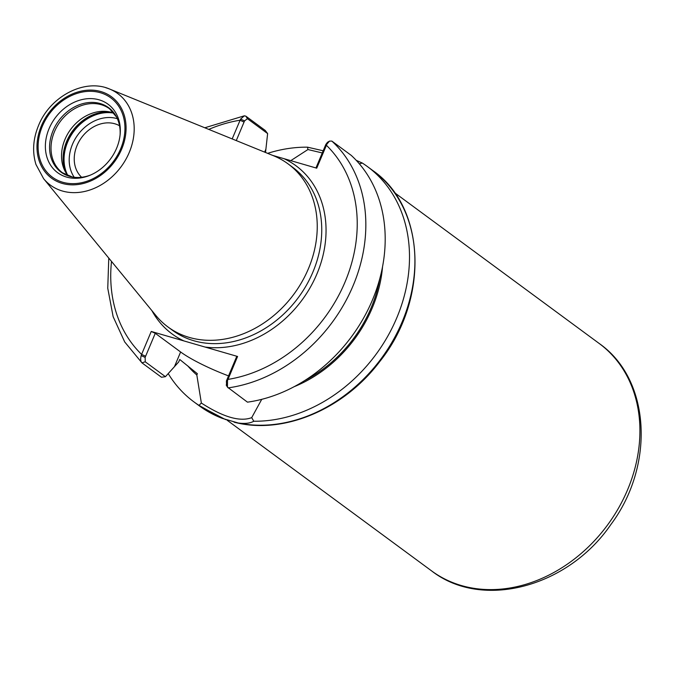 <?xml version="1.0" encoding="UTF-8"?>
<svg xmlns="http://www.w3.org/2000/svg" width="675" height="675" viewBox="0 0 675 675"><rect width="100%" height="100%" fill="white"/><g stroke="black" fill="none" stroke-linecap="round" stroke-linejoin="round"><path stroke-width="1.01" d="M81.616 177.255A32.113 26.013 126.4 0 1 81.599 137.523A32.113 26.013 126.4 0 1 119.551 125.778M329.501 141.109L327.493 142.282L325.839 144.442L326.911 144.113L329.501 141.109L331.855 141.092L351.211 155.351A146.171 118.387 126.4 0 1 372.465 299.945A146.171 118.387 126.4 0 1 247.463 402.157L227.458 387.146L227.492 380.624L237.575 356.476L183.862 340.909A104.439 84.586 126.4 0 1 151.917 310.669M325.839 144.442L315.951 167.957M272.599 155.368L316.727 168.185L326.911 144.113M240.578 119.095L244.552 120.892L247.438 118.699L267.629 133.574L265.216 130.435L245.86 116.168L244.358 115.813L240.578 119.095L232.175 138.923M236.275 140.586L244.552 120.892M141.159 355.607C140.307 359.286 140.628 361.741 142.113 362.973L161.468 377.241L165.434 376.684L145.243 361.808L145.133 357.404L141.159 355.607L141.598 354.392A139.818 113.24 126.4 0 1 111.502 261.411M108.776 258.086L107.755 288.242L113.138 316.668L124.706 341.955L141.927 362.821L145.243 361.808M267.629 133.574L265.528 152.491M359.362 163.839L362.315 163.055A146.171 118.387 126.4 0 1 367.369 166.531A146.171 118.387 126.4 0 1 395.288 321.283A146.171 118.387 126.4 0 1 253.783 421.242L251.699 417.639C240.072 422.052 223.29 417.192 201.361 403.051L196.822 374.988L197.362 373.705L179.736 359.488L178.706 361.935L165.434 376.684M323.182 150.77L307.513 147.175L307.927 149.546L322.262 152.947M362.315 163.055L356.223 160.329M201.361 403.051L198.982 405.363A146.171 118.387 126.4 0 1 193.936 401.887A146.171 118.387 126.4 0 1 168.21 373.579M267.629 153.343A146.171 118.387 126.4 0 1 307.513 147.175M196.822 374.988A123.036 99.647 126.4 0 1 187.777 365.901M307.927 149.546L290.756 160.658M222.311 418.382L238.385 423.048C245.118 423.875 250.248 423.267 253.783 421.242M198.982 405.363L222.294 418.382A146.171 118.387 126.4 0 1 199.336 405.869L193.936 401.887M145.623 356.231L155.267 333.298L151.242 331.459L141.598 354.392L145.623 356.231L145.133 357.404M151.242 331.459L183.862 340.909M228.547 375.891A51.165 8.581 22.8 0 1 180.622 351.979L155.267 333.298M251.699 417.639L261.74 399.338M382.539 266.743A123.036 99.647 126.4 0 1 294.14 386.699M227.492 380.624L226.412 380.962L236.554 356.847L237.575 356.476M226.412 380.962L226.53 385.366M379.882 278.319A121.711 98.567 126.4 0 1 304.417 380.734M68.065 175.804A39.724 32.172 126.4 0 1 65.062 171.18A39.724 32.172 126.4 0 1 70.63 129.448A39.724 32.172 126.4 0 1 108.844 111.763A39.724 32.172 126.4 0 1 111.704 112.43A39.724 32.172 126.4 0 1 114.142 113.265M90.534 175.053A40.044 32.434 126.4 0 1 72.47 177.01A40.044 32.434 126.4 0 1 69.559 176.327A40.044 32.434 126.4 0 1 53.047 130.714A40.044 32.434 126.4 0 1 100.162 103.537A40.044 32.434 126.4 0 1 116.598 117.121A40.044 32.434 126.4 0 1 120.082 134.949M99.082 99.816A42.508 34.433 126.4 0 1 120.167 134.063A42.508 34.433 126.4 0 1 89.716 175.39A42.508 34.433 126.4 0 1 66.606 177.086A42.508 34.433 126.4 0 1 49.072 128.663A42.508 34.433 126.4 0 1 99.082 99.816M105.806 87.725A56.827 46.027 126.4 0 1 109.654 89.058L273.527 155.748A101.267 82.013 126.4 0 1 288.056 163.873A101.267 82.013 126.4 0 1 301.987 281.762A101.267 82.013 126.4 0 1 189.295 337.424A101.267 82.013 126.4 0 1 167.906 326.919A101.267 82.013 126.4 0 1 155.849 315.453L43.613 178.681L35.944 164.447C32.164 151.934 33.024 138.982 38.517 125.592C49.967 96.508 84.679 78.072 109.654 89.058A56.827 46.027 126.4 0 1 128.25 154.693A56.827 46.027 126.4 0 1 62.387 191.017A56.827 46.027 126.4 0 1 43.613 178.681M226.91 379.78L227.931 379.409A139.818 113.24 126.4 0 0 345.052 282.007A139.818 113.24 126.4 0 0 326.363 145.252L325.342 145.623M331.855 141.092A146.171 118.387 126.4 0 1 353.109 285.677A146.171 118.387 126.4 0 1 228.108 387.889M284.108 158.726A104.439 84.586 126.4 0 1 316.955 273.864A104.439 84.586 126.4 0 1 204.955 347.026M244.055 122.065L240.03 120.226A139.818 113.24 126.4 0 0 208.778 129.398M247.438 118.699L245.86 116.168M367.369 166.531L372.769 170.513A146.171 118.387 126.4 0 1 395.322 336.26A146.171 118.387 126.4 0 1 238.393 423.048M174.521 366.508L180.622 351.979M265.882 149.158L264.634 152.128M288.056 163.873L292.553 167.189A101.267 82.013 126.4 0 1 306.492 285.078A101.267 82.013 126.4 0 1 193.801 340.74A101.267 82.013 126.4 0 1 172.412 330.235L167.906 326.919M74.208 177.263A37.817 30.628 126.4 0 1 72.495 144.248A37.817 30.628 126.4 0 1 117.366 118.707M67.812 175.483A41.631 33.716 126.4 0 1 67.66 142.045A41.631 33.716 126.4 0 1 113.763 113.122M66.572 173.762A41.631 33.716 126.4 0 1 67.061 141.598A41.631 33.716 126.4 0 1 111.755 112.447M65.956 172.792A41.496 33.607 126.4 0 1 66.698 141.286A41.496 33.607 126.4 0 1 110.641 112.151M72.47 177.01L62.463 172.766A39.724 32.172 126.4 0 1 54.473 131.65A39.724 32.172 126.4 0 1 101.199 104.692A39.724 32.172 126.4 0 1 109.595 108.818L116.598 117.121M62.707 182.242A49.258 39.892 126.4 0 1 42.398 126.141A49.258 39.892 126.4 0 1 100.339 92.711A49.258 39.892 126.4 0 1 120.656 148.812A49.258 39.892 126.4 0 1 62.707 182.242M62.218 183.406A50.541 40.93 126.4 0 1 41.377 125.845A50.541 40.93 126.4 0 1 100.837 91.547A50.541 40.93 126.4 0 1 121.677 149.107A50.541 40.93 126.4 0 1 62.218 183.406M394.512 192.653L599.197 343.482A141.252 114.396 126.4 0 1 618.638 507.921A141.252 114.396 126.4 0 1 461.447 585.562A141.252 114.396 126.4 0 1 431.612 570.907L226.927 420.078M244.358 115.813L204.795 127.778M372.769 170.513C426.288 207.411 429.292 299.911 379.679 361.657C343.617 409.691 282.58 435.198 234.039 422.145M225.661 419.648L199.336 405.869M227.458 387.146L226.201 384.978M599.197 343.482C650.784 379.51 655.02 465.505 610.867 524.534C568.342 586.87 482.448 610.495 431.612 570.907"/></g></svg>
